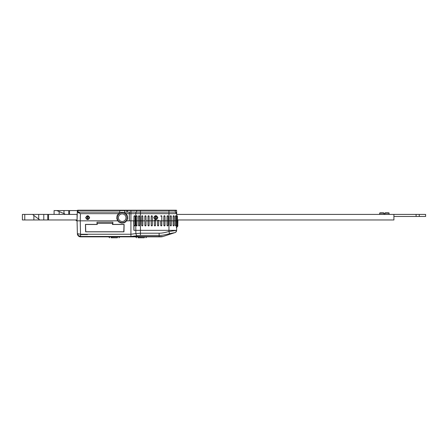 <?xml version="1.0" encoding="UTF-8"?>
<svg xmlns="http://www.w3.org/2000/svg" width="448" height="448" viewBox="0 0 448 448"><rect width="100%" height="100%" fill="white"/><g stroke="black" fill="none" stroke-linecap="round" stroke-linejoin="round"><path stroke-width="0.67" d="M419.261 214.413L419.261 216.474L425.6 216.474L425.6 214.413L176.697 214.413M64.781 214.413L68.74 214.413L68.74 210.566L56.829 210.566L64.781 213.942L64.781 214.413L48.541 214.413L48.541 219.962L47.751 219.962L47.751 214.413L48.541 214.413M43.786 214.413L43.786 219.962L22.4 219.962L22.4 214.413L47.751 214.413M393.915 214.413L393.915 219.962L177.486 219.962M43.786 219.962L47.751 219.962M77.056 219.962L48.541 219.962M24.774 214.413L24.774 219.962M33.886 219.962L33.886 215.488M33.096 214.413L33.096 214.889L39.822 219.962M38.713 214.413L38.713 219.128M127.277 210.566L126.963 210.566L127.277 210.566M124.589 210.566L119.834 210.566L124.589 210.566M77.347 210.566L69.502 210.566L77.347 210.566M68.74 210.566L77.347 210.599M56.829 210.566L54.085 210.566L54.085 214.413M68.74 214.413L77.056 214.413L77.101 222.415M119.834 210.599L124.589 210.599M126.963 210.599L127.277 210.599M69.535 210.599L69.535 214.413M154.291 217.694A1.506 1.506 0 0 1 155.798 216.188A1.506 1.506 0 0 1 157.304 217.694A1.506 1.506 0 0 1 155.798 219.201A1.506 1.506 0 0 1 154.291 217.694M86.167 217.694A1.506 1.506 0 0 1 87.674 216.188A1.506 1.506 0 0 1 89.18 217.694A1.506 1.506 0 0 1 87.674 219.201A1.506 1.506 0 0 1 86.167 217.694M63.986 210.566L63.986 213.601M59.158 211.557L59.158 214.413M88.071 219.145L88.071 216.244M87.276 216.244L87.276 219.145M156.195 219.145L156.195 216.244M155.4 216.244L155.4 219.145M389.161 213.147L385.045 213.147L385.045 212.834L388.847 212.834L389.161 214.334L379.658 214.334L379.658 213.147L383.774 213.147L383.774 213.623L385.045 213.623L383.774 213.623M385.045 213.623L385.045 213.147M379.658 213.147L379.971 212.834L383.774 212.834L383.774 213.147M419.261 216.474L393.915 216.474M416.097 214.413L416.097 216.474M127.109 217.694L127.137 217.666A4.939 4.939 0 0 0 126.986 216.451L127.691 216.86A5.55 5.55 0 0 1 127.725 217.084L127.747 217.062A5.572 5.572 0 0 0 127.719 216.877L127.109 217.694L127.725 218.305A5.55 5.55 0 0 1 127.691 218.529L127.719 218.512A5.572 5.572 0 0 0 127.742 218.327L126.986 218.938A4.939 4.939 0 0 0 127.148 217.728M126.689 221.01L126.571 221.161A5.572 5.572 0 0 0 126.683 221.01L126.678 220.982A5.55 5.55 0 0 1 126.543 221.161L125.675 221.161L125.53 222.169A5.572 5.572 0 0 0 125.675 222.057L125.675 222.029A5.55 5.55 0 0 1 125.496 222.163L124.662 221.939L124.258 222.874A5.572 5.572 0 0 0 124.426 222.807L124.438 222.774A5.55 5.55 0 0 1 124.23 222.863L123.48 222.426L122.842 223.227A5.572 5.572 0 0 0 123.032 223.205L123.043 223.177A5.55 5.55 0 0 1 122.825 223.21L122.209 222.594L121.391 223.205A5.572 5.572 0 0 0 121.576 223.227L121.598 223.21A5.55 5.55 0 0 1 121.374 223.177L120.943 222.426L119.991 222.807A5.572 5.572 0 0 0 120.165 222.874L120.193 222.863A5.55 5.55 0 0 1 119.986 222.774L119.762 221.939L118.742 222.057A5.572 5.572 0 0 0 118.894 222.169L118.922 222.163A5.55 5.55 0 0 1 118.742 222.029L118.742 221.161L117.734 221.01A5.572 5.572 0 0 0 117.846 221.161L117.88 221.161A5.55 5.55 0 0 1 117.74 220.982L117.964 220.147L117.029 219.738A5.572 5.572 0 0 0 117.102 219.912L117.13 219.923A5.55 5.55 0 0 1 117.046 219.716L117.477 218.966L116.676 218.327A5.572 5.572 0 0 0 116.698 218.512L116.726 218.529A5.55 5.55 0 0 1 116.698 218.305L117.309 217.694L116.698 216.877A5.572 5.572 0 0 0 116.676 217.062L116.698 217.084A5.55 5.55 0 0 1 116.726 216.86L117.477 216.429L117.096 215.477A5.572 5.572 0 0 0 117.029 215.65L117.046 215.678A5.55 5.55 0 0 1 117.13 215.471L117.964 215.242L117.846 214.228A5.572 5.572 0 0 0 117.734 214.379L117.74 214.407A5.55 5.55 0 0 1 117.88 214.228L118.742 214.228L118.894 213.22A5.572 5.572 0 0 0 118.742 213.332L118.742 213.366A5.55 5.55 0 0 1 118.922 213.226L119.762 213.45L120.165 212.514A5.572 5.572 0 0 0 119.991 212.587L119.986 212.615A5.55 5.55 0 0 1 120.193 212.526L120.943 212.962L121.576 212.162A5.572 5.572 0 0 0 121.391 212.184L121.374 212.212A5.55 5.55 0 0 1 121.598 212.184L122.209 212.794L123.026 212.184A5.572 5.572 0 0 0 122.842 212.162L122.825 212.184A5.55 5.55 0 0 1 123.043 212.212L123.48 212.962L124.426 212.587A5.572 5.572 0 0 0 124.253 212.514L124.23 212.526A5.55 5.55 0 0 1 124.438 212.615L124.662 213.45L125.496 213.226A5.55 5.55 0 0 1 125.675 213.366L125.675 213.332A5.572 5.572 0 0 0 125.524 213.22L125.675 214.178A4.939 4.939 0 0 0 124.712 213.438M126.504 215.258A4.939 4.939 0 0 1 126.969 216.384L127.288 215.471A5.55 5.55 0 0 1 127.378 215.678L127.394 215.65A5.572 5.572 0 0 0 127.322 215.477L126.465 215.197A4.939 4.939 0 0 0 125.726 214.228L126.543 214.228A5.55 5.55 0 0 1 126.678 214.407L126.683 214.379A5.572 5.572 0 0 0 126.571 214.228L126.689 214.379M126.969 219.005A4.939 4.939 0 0 1 126.504 220.13L127.378 219.716A5.55 5.55 0 0 1 127.288 219.923L127.322 219.912A5.572 5.572 0 0 0 127.389 219.738L126.986 218.938M126.504 220.13L126.683 221.01M125.726 221.161A4.939 4.939 0 0 0 126.465 220.192M124.712 221.95A4.939 4.939 0 0 0 125.675 221.211M123.525 222.454A4.939 4.939 0 0 0 124.645 221.99M122.248 222.634A4.939 4.939 0 0 0 123.452 222.471M120.966 222.471A4.939 4.939 0 0 0 122.175 222.634M119.773 221.99A4.939 4.939 0 0 0 120.898 222.454M118.742 221.211A4.939 4.939 0 0 0 119.711 221.95M117.953 220.192A4.939 4.939 0 0 0 118.692 221.161M117.449 219.005A4.939 4.939 0 0 0 117.919 220.13M117.275 217.728A4.939 4.939 0 0 0 117.432 218.938M117.432 216.451A4.939 4.939 0 0 0 117.275 217.661M117.919 215.258A4.939 4.939 0 0 0 117.449 216.384M118.692 214.228A4.939 4.939 0 0 0 117.953 215.197M119.711 213.438A4.939 4.939 0 0 0 118.742 214.178M120.898 212.934A4.939 4.939 0 0 0 119.773 213.399M122.175 212.761A4.939 4.939 0 0 0 120.966 212.918M123.452 212.918A4.939 4.939 0 0 0 122.248 212.761M124.645 213.399A4.939 4.939 0 0 0 123.525 212.934M126.011 217.694A3.802 3.802 0 0 0 122.209 213.892A3.802 3.802 0 0 0 118.406 217.694A3.802 3.802 0 0 0 122.209 221.497A3.802 3.802 0 0 0 126.011 217.694M126.683 214.379L126.465 215.197M176.557 230.429L176.618 230.401C176.294 231.717 175.75 232.45 174.978 232.607L162.932 236.522L174.978 232.607L169.557 233.688C165.077 234.909 161.599 235.486 159.124 235.413L140.431 235.413L130.922 236.449L80.556 236.449L78.036 235.334L77.392 233.677L77.056 220.83L77.347 210.526L77.666 210.218L121.895 210.218L121.895 210.566L121.895 210.218L126.963 210.218L124.589 210.218L124.589 212.117L129.338 212.128L129.338 220.83L126.638 220.83M127.277 212.128L127.277 210.218L126.963 210.218L126.963 212.128M124.589 213.175L124.589 212.117M117.779 220.83L80.226 220.83L80.416 213.651L77.745 212.419L78.21 212.117L119.834 212.117L119.834 213.175M89.65 217.661C88.334 215.107 87.013 215.107 85.691 217.661C87.013 220.214 88.334 220.214 89.65 217.661M77.056 220.83L80.226 220.83L77.056 220.83L77.392 233.593M112.465 224L112.862 224M77.347 210.526L78.092 210.532L77.666 210.218M148.35 220.83L152.393 220.83L151.127 220.83L152.393 220.83L151.127 220.83L151.222 216.149L151.676 215.762L152.298 216.149L152.393 220.83L151.127 220.83L151.206 225.512L152.309 225.512L151.838 225.898L151.222 225.512M161.258 220.83L154.297 220.59L154.386 225.512L154.291 220.83L155.562 220.83L154.297 220.59L154.694 220.198L155.557 220.59L152.393 220.83L152.298 225.512M167.681 220.83L165.066 220.83L164.987 216.149L163.878 216.149L163.895 225.512L163.8 220.83L165.066 220.83L163.8 220.83L165.066 220.83L163.8 220.83L163.895 216.149L164.349 215.762L164.97 216.149L165.066 220.83L161.022 220.83M146.054 220.83L145.975 225.512L145.505 225.898L144.883 225.512L145.975 225.512L146.054 220.83L145.975 216.149L144.866 216.149L144.883 225.512L144.883 216.149L145.337 215.762L145.958 216.149L146.054 220.83L147.958 220.83L148.053 216.149L148.506 215.762L149.128 216.149L149.128 225.512L148.674 225.898L148.036 225.512L149.139 225.512L149.139 216.149L148.053 216.149M142.408 215.762L142.806 216.149L141.702 216.149L141.714 225.512L142.806 225.512L142.884 220.83L141.618 220.83L142.884 220.83L141.618 220.83L142.884 220.83L141.618 220.83L142.884 220.83L141.618 220.83L141.714 216.149L142.173 215.762L142.789 216.149L142.884 220.83L144.788 220.83M129.338 220.83L130.922 220.83L129.338 220.83L129.338 213.651L130.922 213.651L130.922 220.83L133.711 220.83L133.902 230.339L176.618 230.339L133.969 230.339L133.969 220.83M176.736 225.898L176.618 230.412A2.374 2.374 0 0 1 174.978 232.607A2.374 2.374 0 0 0 176.618 230.412A2.374 2.374 -178.5 0 1 174.978 232.607L174.978 232.607A2.374 2.374 1.5 0 0 176.618 230.395L176.736 225.898L176.618 230.395L168.946 231.487L168.946 220.83L167.446 220.83M169.557 233.688L168.946 231.487C164.556 232.714 161.28 233.29 159.124 233.212L159.124 236.835L84.347 236.835L161.022 236.835A0.319 0.319 0 0 1 161.022 236.835L161.022 236.835A6.339 6.339 0 0 0 162.932 236.522L80.562 236.522L80.562 236.835L84.347 236.835L80.562 236.835A3.17 3.17 -1.5 0 1 77.398 233.75A3.17 3.17 0 0 0 80.562 236.835M147.414 236.835L148.663 236.835M148.736 236.79L109.206 236.835M82.762 236.522L80.562 236.522L80.5 234.254L77.392 233.677M80.562 236.522A3.17 3.013 178.5 0 1 78.036 235.334L78.002 234.052M124.113 224.398L112.862 224.398L112.862 222.18L97.02 222.18L97.02 224.398L85.456 224.398L85.613 231.84L123.95 231.84L124.113 224.398M137.301 235.754A2.374 1.411 -103.8 0 1 135.878 233.554L130.922 234.254L80.5 234.254M140.431 235.413L140.431 233.212L135.878 233.554L135.677 220.83L138.454 220.83L138.533 225.512L139.636 225.512L139.714 220.83L138.454 220.83L138.583 216.149L139.031 215.762L139.636 216.149L139.714 220.83L140.431 220.83L140.431 213.651L176.68 213.646L176.736 215.762L176.674 213.388L176.714 214.967M78.092 210.218L77.745 212.419M119.834 210.218L121.895 210.218L119.834 210.218L119.834 212.117M118.742 213.651L80.416 213.651L78.21 212.117M123.794 231.762L85.77 231.762L85.534 224.476L97.255 224.476L97.255 223.367L112.465 223.367L112.465 224.476L124.034 224.476L123.794 231.762M117.376 236.998L117.376 237.782C119.398 237.782 119.398 237.782 117.376 237.782C119.398 237.782 119.398 237.782 117.376 237.782L111.199 237.782C109.178 237.782 109.178 237.782 111.199 237.782C109.178 237.782 109.178 237.782 111.199 237.782L111.199 236.998L119.734 236.835M111.199 236.835L108.842 236.835M144.312 236.998L144.312 237.782C146.328 237.782 146.328 237.782 144.312 237.782C146.328 237.782 146.328 237.782 144.312 237.782L138.13 237.782C136.114 237.782 136.114 237.782 138.13 237.782C136.114 237.782 136.114 237.782 138.13 237.782L138.13 236.998L146.67 236.835M138.13 236.835L135.772 236.835M177.783 219.962L177.744 226.246L176.316 227.646L177.75 226.246L176.96 226.246L176.59 225.512L177.419 225.512L177.503 220.83L176.691 220.83L176.59 225.512M177.044 222.102L177.828 222.102L177.794 219.962M176.35 226.867L176.725 226.246M177.257 214.413L176.691 214.082L177.251 214.413M76.625 219.962L77.056 220.248L76.625 219.962M75.482 219.962L77.062 221.015L75.482 219.962M119.834 210.392L124.589 210.392L119.834 210.392M126.963 210.392L127.277 210.392L126.963 210.392M127.277 210.218L176.282 210.218L168.946 210.218L171.007 210.218L168.946 210.218L168.946 210.532L176.478 210.532L176.282 210.218A0.319 0.319 0 0 1 176.596 210.526L176.12 210.218L176.596 210.526L176.63 211.803M140.431 210.218L134.092 210.218L140.431 210.218L140.431 210.532L168.946 210.532L168.946 212.117L175.297 212.117L176.68 213.646L176.596 210.526L176.12 210.218M130.922 236.449L130.922 220.83L133.689 220.83M176.663 213.114L176.596 210.526L176.68 213.646L175.28 212.117L175.28 210.532A0.319 0.319 90 0 0 174.961 210.218M177.022 215.762L177.419 216.149L176.59 216.149L176.691 220.83L175.426 220.83L175.375 225.512L176.322 225.512L176.322 216.149L175.375 216.149L175.694 215.762M175.694 225.898L175.375 225.512M175.375 216.149L175.426 220.83L173.118 220.83L173.13 225.512L174.199 225.512L174.138 220.83M173.415 225.893L173.13 225.512L173.634 225.898M173.992 216.149L173.13 216.149L173.118 220.83L170.15 220.83L170.218 225.512L171.259 225.512M170.66 225.898L170.212 225.03L170.66 225.898M171.259 216.149L170.218 216.149L170.15 220.83L168.946 220.83L168.946 212.117L140.431 212.117L140.431 213.651L135.789 213.651L135.677 220.83L133.913 220.83L133.991 216.149L134.389 215.762L135.072 216.149L135.072 225.512L134.529 225.898M176.68 225.898L177.352 225.512L177.436 220.83L177.352 216.149L176.68 215.762M176.59 216.149L176.954 215.762M173.415 215.768L173.13 216.149L173.634 215.762M170.615 215.762L170.218 216.149L170.817 215.762M171.382 220.83L171.321 216.149L170.923 215.762M142.806 216.149L142.806 225.512L142.335 225.898L141.714 225.512L141.618 220.83L140.431 220.83L140.431 233.212L159.124 233.212M167.446 225.898L167.048 225.512L166.97 220.83L167.065 216.149L167.518 215.762L168.14 216.149L168.14 225.512L167.681 225.898L167.048 225.512L168.151 225.512L167.759 225.898M161.801 216.149L161.801 225.512L161.347 225.898L160.714 225.512L161.818 225.512L161.818 216.149L160.714 216.149L161.185 215.762L161.801 216.149L161.42 215.762M160.63 220.83L160.726 225.512L160.63 220.83M158.25 225.898L158.648 225.512L158.726 220.59L157.466 220.59L157.556 225.512L157.466 220.59L157.864 220.198L158.726 220.59L158.631 225.512L158.178 225.898L157.545 225.512L158.631 225.512M157.886 217.661C156.492 220.338 155.103 220.338 153.709 217.661C155.103 214.99 156.492 214.99 157.886 217.661L157.774 217.661C156.458 215.107 155.137 215.107 153.815 217.661C155.137 220.214 156.458 220.214 157.774 217.661M148.434 225.898L148.036 225.512L147.958 220.83L148.053 225.512M154.773 225.898L154.375 225.512L155.478 225.512L155.008 225.898L154.386 225.512M155.467 225.512L155.562 220.83L155.478 225.512L155.081 225.898M164.349 225.898L163.878 225.512L164.987 225.512L164.349 225.898M164.97 225.512L165.066 220.83L164.987 225.512L164.59 225.898M168.151 225.512L168.151 216.149L167.048 216.149L167.065 225.512M139.244 225.898L139.636 225.512L139.188 225.898L138.583 225.512M136.825 225.882L137.082 216.149L135.996 216.149L135.996 225.512L137.082 225.512L136.545 225.898M136.825 215.779L137.082 216.149L136.545 215.762M134.68 215.762L135.072 216.149L133.991 216.149M134.109 225.512L135.072 225.512L134.68 225.898M125.675 213.651L129.338 213.651L129.338 212.117L140.431 212.117L140.431 210.532L136.629 210.532L136.629 212.117A1.585 0.952 90 0 0 135.789 213.651L130.922 213.651L130.922 210.532L136.629 210.532L136.819 210.218M175.297 212.117L176.523 212.531L176.182 212.117M155.159 220.198L155.557 220.59M157.864 220.198L157.466 220.59M158.329 220.198L158.726 220.59M124.589 210.532L126.963 210.532M80.578 234.584L87.517 234.584M80.578 236.449L80.226 220.83M159.124 236.835L161.022 236.835A6.339 6.339 0 0 0 162.932 236.522M78.025 212.156L78.092 210.532L121.895 210.532M177.929 219.962L177.766 225.434M141.702 216.149L142.094 215.762M141.714 225.512L142.094 225.898M167.446 215.762L167.065 216.149M139.67 217.868L139.636 216.149L138.583 216.149M136.153 225.512L136.394 225.898M127.277 210.532L130.922 210.532L130.922 210.218M144.883 225.512L145.264 225.898M144.866 216.149L145.264 215.762M152.298 216.149L151.222 216.149M154.297 220.59L154.694 220.198M163.878 216.149L164.276 215.762M176.618 230.412C176.075 231.907 175.532 232.641 174.978 232.607L174.916 232.63M108.842 236.998L109.637 237.782M119.734 236.998L118.944 237.782M135.778 236.998L136.567 237.782M146.67 236.998L145.874 237.782M177.912 225.434L177.436 225.898M177.75 226.246L177.834 222.102M129.338 210.218L128.229 210.218M177.419 216.149L177.503 220.83M177.419 225.512L177.022 225.898M170.923 225.898L171.321 225.512L171.405 220.83M142.806 225.512L142.408 225.898M168.151 216.149L167.759 215.762M138.93 215.762L138.533 216.149L138.454 220.83L138.533 225.512L138.93 225.898M139.636 225.512L139.67 223.798M139.636 216.149L139.244 215.762M135.996 216.149L136.394 215.762M134.389 225.898L133.991 225.512L133.913 220.83M145.975 225.512L145.578 225.898M145.975 216.149L145.578 215.762M149.139 225.512L148.747 225.898M148.434 215.762L148.036 216.149L147.958 220.83M149.139 216.149L148.747 215.762M151.917 225.898L152.309 225.512L152.393 220.83L152.309 216.149L151.917 215.762M151.603 225.898L151.206 225.512L151.127 220.83L151.206 216.149L151.603 215.762M157.545 225.512L157.937 225.898M160.714 225.512L161.106 225.898M161.818 225.512L161.42 225.898M160.714 216.149L161.106 215.762M163.878 225.512L164.276 225.898M164.987 216.149L164.59 215.762M176.322 216.149L175.924 215.762M176.322 225.512L175.924 225.898M173.802 215.762L174.199 216.149L174.278 220.83M174.199 225.512L173.802 225.898"/></g></svg>
